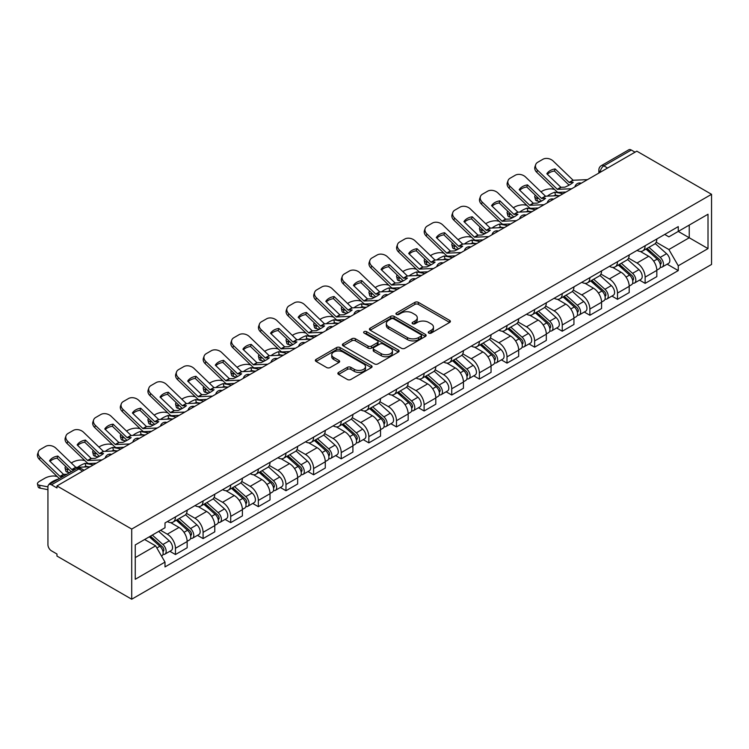 <?xml version="1.0" encoding="UTF-8"?>
<svg xmlns="http://www.w3.org/2000/svg" width="749" height="749" viewBox="0 0 749 749"><rect width="100%" height="100%" fill="white"/><g stroke="black" fill="none" stroke-linecap="round" stroke-linejoin="round"><path stroke-width="1.12" d="M428.765 333.09A1.723 0.992 0 0 0 431.199 333.09L449.672 322.426A2.462 1.423 0 0 0 450.392 321.424A2.462 1.423 0 0 0 449.672 320.413L418.373 302.353A2.462 1.423 0 0 0 414.899 302.353L396.427 313.016A1.723 0.992 0 0 0 395.921 313.719A1.723 0.992 0 0 0 396.427 314.421A1.723 0.992 0 0 0 398.861 314.421L401.258 313.045A7.865 4.541 0 0 1 412.381 313.045L414.983 314.543A7.865 4.541 0 0 1 417.287 317.754A7.865 4.541 0 0 1 414.983 320.965L412.596 322.351A1.723 0.992 0 0 0 412.09 323.053A1.723 0.992 0 0 0 412.596 323.755A1.723 0.992 0 0 0 415.03 323.755L417.418 322.379A7.865 4.541 0 0 1 428.55 322.379L431.152 323.877A7.865 4.541 0 0 1 433.456 327.088A7.865 4.541 0 0 1 431.152 330.3L428.765 331.685A1.723 0.992 0 0 0 428.259 332.387A1.723 0.992 0 0 0 428.765 333.09L428.765 331.685M338.585 372.403A2.462 1.423 0 0 0 337.865 373.414A2.462 1.423 0 0 0 338.585 374.416L347.367 379.481A2.462 1.423 0 0 0 350.841 379.481L371.354 367.637A2.462 1.423 0 0 0 372.075 366.636A2.462 1.423 0 0 0 371.354 365.634L340.065 347.564A2.462 1.423 0 0 0 336.582 347.564L316.069 359.408A2.462 1.423 0 0 0 315.348 360.409A2.462 1.423 0 0 0 316.069 361.421L326.676 367.534A2.462 1.423 0 0 0 330.15 367.534L338.932 362.469A2.462 1.423 0 0 0 339.653 361.467A2.462 1.423 0 0 0 338.932 360.466L333.67 357.423A6.572 3.801 0 0 1 331.751 354.745A6.572 3.801 0 0 1 335.805 351.234A6.572 3.801 0 0 1 342.976 352.058L363.574 363.948A6.572 3.801 0 0 1 365.503 366.636A6.572 3.801 0 0 1 361.439 370.146A6.572 3.801 0 0 1 354.277 369.323L350.841 367.338A2.462 1.423 0 0 0 347.367 367.338L338.585 372.403L338.585 374.416M131.712 529.075L56.971 485.923L636.809 151.158L711.55 194.309L131.712 529.075L131.712 599.219L711.55 264.453L711.55 194.309M401.427 348.266A2.462 1.423 0 0 0 404.9 348.266L425.413 336.423A2.462 1.423 0 0 0 426.134 335.421A2.462 1.423 0 0 0 425.413 334.419L394.124 316.35A2.462 1.423 0 0 0 390.65 316.35L370.137 328.193A2.462 1.423 0 0 0 369.416 329.195A2.462 1.423 0 0 0 370.137 330.206L401.427 348.266M364.829 333.464A1.723 0.992 0 0 1 366.57 333.708L398.356 352.049L377.871 363.874A2.462 1.423 0 0 1 374.397 363.874L343.108 345.813L343.108 343.8A2.462 1.423 0 0 0 342.387 344.802A2.462 1.423 0 0 0 343.108 345.813M343.108 343.8L351.88 338.735A2.462 1.423 0 0 1 355.363 338.735L368.049 346.057A2.462 1.423 0 0 0 371.523 346.057L377.346 342.696A2.462 1.423 0 0 0 378.067 341.694A2.462 1.423 0 0 0 377.346 340.692L364.136 333.062A1.723 0.992 0 0 1 363.63 332.359A1.723 0.992 0 0 1 364.697 331.442A1.723 0.992 0 0 1 366.57 331.657L398.384 350.026A2.462 1.423 0 0 1 399.105 351.028A2.462 1.423 0 0 1 398.384 352.03L398.384 350.026M56.971 485.923L56.971 487.964L51.484 484.8A5.009 2.893 -120 0 0 48.975 484.547A5.009 2.893 -120 0 0 47.936 486.841L47.936 544.72A5.009 2.893 -120 0 0 51.484 550.852L56.971 554.026L56.971 556.067L131.712 599.219M607.589 168.029L603.872 165.875A5.009 2.893 60 0 0 601.363 165.632L628.814 149.781A5.009 2.893 60 0 1 631.323 150.034L603.872 165.875A5.009 2.893 120 0 0 600.333 172.017L600.333 172.223M635.04 152.178L631.323 150.034M645.132 245.738A11.525 6.647 60 0 1 642.745 250.906L654.439 244.165A11.525 6.647 -120 0 0 656.826 238.987M628.542 258.143L636.987 263.021A11.525 6.647 60 0 1 645.132 277.13L656.826 270.38A11.525 6.647 -120 0 0 648.681 256.27L640.311 251.439M656.826 270.38L656.826 276.615L645.132 283.365L639.534 280.126M642.745 250.906A11.525 6.647 60 0 1 637.081 250.391M645.132 277.13L645.132 283.365M617.504 261.691A11.525 6.647 60 0 1 615.126 266.859L626.81 260.109A11.525 6.647 -120 0 0 629.197 254.941M611.905 296.08L617.504 299.319L629.197 292.569L629.197 286.333A11.525 6.647 -120 0 0 621.052 272.224L612.682 267.393M615.126 266.859A11.525 6.647 60 0 1 609.452 266.344M600.923 274.097L609.358 278.965A11.525 6.647 60 0 1 617.504 293.084L617.504 299.319M589.875 277.636A11.525 6.647 60 0 1 587.497 282.813L599.181 276.063A11.525 6.647 -120 0 0 601.569 270.895M584.276 312.033L589.875 315.263L601.569 308.522L601.569 302.278A11.525 6.647 -120 0 0 593.423 288.168L585.053 283.337M587.497 282.813A11.525 6.647 60 0 1 581.823 282.289M573.294 290.05L581.73 294.919A11.525 6.647 60 0 1 589.875 309.028L589.875 315.263M562.246 293.589A11.525 6.647 60 0 1 559.868 298.767L571.553 292.016A11.525 6.647 -120 0 0 573.94 286.839M556.647 327.987L562.246 331.217L573.94 324.467L573.94 318.231A11.525 6.647 -120 0 0 565.795 304.122L557.425 299.291M559.868 298.767A11.525 6.647 60 0 1 554.194 298.242M545.665 305.995L554.101 310.872A11.525 6.647 60 0 1 562.246 324.982L562.246 331.217M534.617 309.543A11.525 6.647 60 0 1 532.239 314.711L543.924 307.961A11.525 6.647 -120 0 0 546.311 302.793M529.019 343.931L534.627 347.171L546.311 340.421L546.311 334.185A11.525 6.647 -120 0 0 538.166 320.076L529.796 315.245M532.239 314.711A11.525 6.647 60 0 1 526.566 314.196M518.036 321.948L526.472 326.826A11.525 6.647 60 0 1 534.627 340.935L534.627 347.171M506.998 325.497A11.525 6.647 60 0 1 504.611 330.665L516.295 323.914A11.525 6.647 -120 0 0 518.683 318.746M501.39 359.885L506.998 363.125L518.683 356.374L518.683 350.139A11.525 6.647 -120 0 0 510.537 336.02L502.167 331.198M504.611 330.665A11.525 6.647 60 0 1 498.937 330.14M490.408 337.902L498.843 342.77A11.525 6.647 60 0 1 506.998 356.88L506.998 363.125M479.369 341.441A11.525 6.647 60 0 1 476.982 346.618L488.666 339.868A11.525 6.647 -120 0 0 491.054 334.691M473.761 375.839L479.369 379.069L491.054 372.328L491.054 366.083A11.525 6.647 -120 0 0 482.908 351.974L474.538 347.143M476.982 346.618A11.525 6.647 60 0 1 471.308 346.094M462.779 353.846L471.215 358.724A11.525 6.647 60 0 1 479.369 372.833L479.369 379.069M451.741 357.395A11.525 6.647 60 0 1 449.353 362.563L461.038 355.822A11.525 6.647 -120 0 0 463.425 350.644M446.132 391.783L451.741 395.023L463.425 388.272L463.425 382.037A11.525 6.647 -120 0 0 455.28 367.928L446.91 363.096M449.353 362.563A11.525 6.647 60 0 1 443.68 362.048M435.15 369.8L443.595 374.678A11.525 6.647 60 0 1 451.741 388.787L451.741 395.023M424.112 373.348A11.525 6.647 60 0 1 421.724 378.517L433.409 371.766A11.525 6.647 -120 0 0 435.796 366.598M418.504 407.737L424.112 410.976L435.796 404.226L435.796 397.991A11.525 6.647 -120 0 0 427.651 383.881L419.281 379.05M421.724 378.517A11.525 6.647 60 0 1 416.051 378.002M407.522 385.754L415.967 390.622A11.525 6.647 60 0 1 424.112 404.741L424.112 410.976M396.483 389.293A11.525 6.647 60 0 1 394.096 394.47L405.78 387.72A11.525 6.647 -120 0 0 408.168 382.552M390.875 423.691L396.483 426.93L408.168 420.18L408.168 413.935A11.525 6.647 -120 0 0 400.022 399.826L391.652 394.995M394.096 394.47A11.525 6.647 60 0 1 388.422 393.946M379.893 401.707L388.338 406.576A11.525 6.647 60 0 1 396.483 420.685L396.483 426.93M368.854 405.246A11.525 6.647 60 0 1 366.467 410.424L378.151 403.674A11.525 6.647 -120 0 0 380.539 398.496M363.246 439.644L368.854 442.874L380.539 436.124L380.539 429.889A11.525 6.647 -120 0 0 372.393 415.779L364.033 410.948M366.467 410.424A11.525 6.647 60 0 1 360.793 409.9M352.264 417.652L360.709 422.53A11.525 6.647 60 0 1 368.854 436.639L368.854 442.874M341.226 421.2A11.525 6.647 60 0 1 338.838 426.368L350.523 419.618A11.525 6.647 -120 0 0 352.91 414.45M335.618 455.589L341.226 458.828L352.91 452.078L352.91 445.842A11.525 6.647 -120 0 0 344.765 431.733L336.404 426.902M338.838 426.368A11.525 6.647 60 0 1 333.165 425.853M324.635 433.605L333.08 438.483A11.525 6.647 60 0 1 341.226 452.593L341.226 458.828M313.597 437.154A11.525 6.647 60 0 1 311.209 442.322L322.903 435.572A11.525 6.647 -120 0 0 325.281 430.403M307.989 471.542L313.597 474.782L325.281 468.031L325.281 461.796A11.525 6.647 -120 0 0 317.136 447.687L308.775 442.856M311.209 442.322A11.525 6.647 60 0 1 305.536 441.798M297.007 449.559L305.452 454.428A11.525 6.647 60 0 1 313.597 468.537L313.597 474.782M285.968 453.098A11.525 6.647 60 0 1 283.581 458.276L295.275 451.525A11.525 6.647 -120 0 0 297.653 446.357M280.36 487.496L285.968 490.726L297.653 483.985L297.653 477.74A11.525 6.647 -120 0 0 289.507 463.631L281.147 458.8M283.581 458.276A11.525 6.647 60 0 1 277.907 457.751M269.378 465.504L277.823 470.381A11.525 6.647 60 0 1 285.968 484.491L285.968 490.726M258.339 469.052A11.525 6.647 60 0 1 255.952 474.22L267.646 467.479A11.525 6.647 -120 0 0 270.024 462.302M252.731 503.44L258.339 506.68L270.024 499.929L270.024 493.694A11.525 6.647 -120 0 0 261.878 479.585L253.518 474.754M255.952 474.22A11.525 6.647 60 0 1 250.278 473.705M241.749 481.457L250.194 486.335A11.525 6.647 60 0 1 258.339 500.444L258.339 506.68M230.711 485.006A11.525 6.647 60 0 1 228.323 490.174L240.017 483.423A11.525 6.647 -120 0 0 242.395 478.255M225.103 519.394L230.711 522.633L242.404 515.883L242.404 509.648A11.525 6.647 -120 0 0 234.25 495.538L225.889 490.707M228.323 490.174A11.525 6.647 60 0 1 222.65 489.659M214.12 497.411L222.565 502.279A11.525 6.647 60 0 1 230.711 516.398L230.711 522.633M203.082 500.95A11.525 6.647 60 0 1 200.695 506.127L212.388 499.377A11.525 6.647 -120 0 0 214.776 494.209M197.474 535.348L203.082 538.587L214.776 531.837L214.776 525.601A11.525 6.647 -120 0 0 206.621 511.483L198.26 506.652M200.695 506.127A11.525 6.647 60 0 1 195.021 505.603M186.492 513.365L194.937 518.233A11.525 6.647 60 0 1 203.082 532.342L203.082 538.587M175.453 516.904A11.525 6.647 60 0 1 173.066 522.081L184.76 515.331A11.525 6.647 -120 0 0 187.147 510.153M169.854 551.301L175.453 554.532L187.147 547.781L187.147 541.546A11.525 6.647 -120 0 0 178.992 527.436L170.632 522.605M173.066 522.081A11.525 6.647 60 0 1 167.392 521.557M160.576 530.301L167.308 534.187A11.525 6.647 60 0 1 175.453 548.296L175.453 554.532M664.709 234.437L668.866 236.843L708.011 214.242L689.239 225.084L689.239 237.761L668.866 249.52L656.171 242.189M135.251 557.602L155.623 545.843L165.005 562.096L135.251 579.277L135.251 544.926L165.005 527.745L165.005 522.942L678.257 226.619L678.257 231.422L708.011 248.602L678.257 265.783L668.866 249.52M708.011 214.242L708.011 248.602M165.005 562.096L165.005 566.909L678.257 270.586L678.257 265.783M155.623 545.843L144.641 539.505M667.162 264.182L678.257 270.586M429.449 333.333L431.152 332.35A7.865 4.541 0 0 0 433.456 329.139L433.456 327.088M417.287 317.754L417.287 319.804A7.865 4.541 0 0 1 414.983 323.016L413.289 323.999M449.634 322.445L418.373 304.394A2.462 1.423 0 0 0 414.899 304.394L397.12 314.664M425.385 336.441L394.124 318.4A2.462 1.423 0 0 0 390.65 318.4L370.165 330.225L370.137 328.193M421.069 336.123A1.723 0.992 0 0 0 421.575 335.421A1.723 0.992 0 0 0 421.069 334.719L393.609 318.859A1.723 0.992 0 0 0 391.175 318.859L388.647 320.319A7.865 4.541 0 0 0 386.344 323.531A7.865 4.541 0 0 0 388.647 326.742L407.428 337.584A7.865 4.541 0 0 0 418.551 337.584L421.069 336.123L421.069 338.173A1.723 0.992 0 0 0 421.575 337.471L421.575 335.421M386.344 323.531L386.344 325.572A7.865 4.541 0 0 0 388.647 328.783L388.647 326.742M421.069 338.173L418.551 339.625A7.865 4.541 0 0 1 407.428 339.625L388.647 328.783M343.136 345.832L351.88 340.776L351.88 338.735M378.067 341.694L378.067 343.744A2.462 1.423 0 0 1 377.346 344.746L371.523 348.107A2.462 1.423 0 0 1 368.049 348.107L355.363 340.776A2.462 1.423 0 0 0 351.88 340.776M381.222 353.659A6.572 3.801 0 0 0 388.385 354.483A6.572 3.801 0 0 0 392.448 350.981A6.572 3.801 0 0 0 390.519 348.294L383.263 344.1A2.462 1.423 0 0 0 379.78 344.1L373.957 347.47A2.462 1.423 0 0 0 373.236 348.472A2.462 1.423 0 0 0 373.957 349.474L381.222 353.659L381.222 355.709A6.572 3.801 0 0 0 388.385 356.533A6.572 3.801 0 0 0 392.448 353.022L392.448 350.981M373.236 348.472L373.236 350.513A2.462 1.423 0 0 0 373.957 351.515L373.957 349.474M381.222 355.709L373.957 351.515M365.503 366.636L365.503 368.677A6.572 3.801 0 0 1 361.439 372.187A6.572 3.801 0 0 1 354.277 371.364L350.841 369.379A2.462 1.423 0 0 0 347.367 369.379L338.614 374.434M331.751 354.745L331.751 356.786A6.572 3.801 0 0 0 333.67 359.473L333.67 357.423M338.932 360.466L338.932 362.469L333.67 359.473M371.317 367.656L340.065 349.614A2.462 1.423 0 0 0 336.582 349.614L316.106 361.439M558.351 195.658L555.505 195.115L554.775 192.175L563.033 193.748M540.947 191.819L542.145 191.117A7.518 2.734 -13.9 0 1 552.5 189.02L554.503 189.394M535.404 195.283A7.518 2.734 -13.9 0 0 534.758 196.856A7.518 2.734 -13.9 0 0 536.743 198.12L537.473 201.06A7.518 2.734 166.1 0 1 535.488 199.805L534.758 196.856M538.737 198.494L536.743 198.12M554.775 192.175A15.532 5.655 -13.9 0 0 547.313 196.172M540.422 201.621L537.473 201.06M555.505 195.115A15.532 5.655 -13.9 0 0 553.567 195.882M645.938 249.071L657.191 259.117A6.264 3.614 60 0 1 659.157 268.797L656.826 270.146M646.237 249.333L651.536 252.394M647.07 248.415L659.597 259.594A3.005 1.732 60 0 1 660.543 264.238A3.005 1.732 60 0 1 660.272 264.35M648.943 247.329L660.206 257.375A6.264 3.614 60 0 1 662.172 267.056A6.264 3.614 60 0 1 660.281 267.262M655.225 243.565L666.582 253.696A6.264 3.614 60 0 1 668.548 263.376L662.172 267.056M555.149 168.937A15.532 11.347 -160.8 0 0 546.826 173.74L560.926 187.297L564.886 187.175A15.532 3.633 -20.2 0 0 569.774 184.741A15.532 3.633 -20.2 0 0 573.21 182.372L569.249 182.494L555.149 168.937L554.419 171.034L568.407 184.507A3.754 2.172 -120 0 0 569.146 185.097M571.712 188.739L557.378 189.347L537.473 170.182L536.743 172.289A7.518 5.486 -160.8 0 1 534.955 166.746L535.685 164.649A7.518 5.486 19.2 0 0 537.473 170.182M566.019 192.025L558.642 192.362A3.754 2.172 60 0 1 557.378 192.006A3.754 2.172 60 0 1 556.535 191.36L536.743 172.289M587.478 179.638L573.144 180.247L553.23 161.082A7.518 5.486 19.2 0 0 542.875 159.294L537.745 162.261A7.518 5.486 19.2 0 0 535.685 164.649M547.379 174.274A15.532 11.347 -160.8 0 1 554.419 171.034M530.723 211.611L527.876 211.068L527.146 208.128L535.404 209.701M513.318 207.763L514.526 207.07A7.518 2.734 -13.9 0 1 524.871 204.964L526.875 205.348M507.775 211.237A7.518 2.734 -13.9 0 0 507.129 212.81A7.518 2.734 -13.9 0 0 509.114 214.064L509.844 217.013A7.518 2.734 166.1 0 1 507.859 215.749L507.129 212.81M511.108 214.448L509.114 214.064M527.146 208.128A15.532 5.655 -13.9 0 0 519.684 212.117M512.803 217.575L509.844 217.013M527.876 211.068A15.532 5.655 -13.9 0 0 525.938 211.836M618.309 265.024L629.563 275.07A6.264 3.614 60 0 1 631.529 284.751L629.197 286.099M618.608 265.286L623.908 268.348M619.442 264.369L631.969 275.548A3.005 1.732 60 0 1 632.914 280.192A3.005 1.732 60 0 1 632.643 280.304M621.314 263.283L632.577 273.329A6.264 3.614 60 0 1 634.543 283.01A6.264 3.614 60 0 1 632.652 283.216M627.596 259.51L638.953 269.649A6.264 3.614 60 0 1 640.919 279.33L634.543 283.01M503.094 227.565L500.248 227.022L499.517 224.073L507.775 225.655M485.689 223.717L486.897 223.024A7.518 2.734 -13.9 0 1 497.242 220.918L499.246 221.301M480.146 227.19A7.518 2.734 -13.9 0 0 479.5 228.763A7.518 2.734 -13.9 0 0 481.485 230.018L482.216 232.958A7.518 2.734 166.1 0 1 480.231 231.703L479.5 228.763M483.479 230.402L481.485 230.018M499.517 224.073A15.532 5.655 -13.9 0 0 492.056 228.071M485.174 233.529L482.216 232.958M500.248 227.022A15.532 5.655 -13.9 0 0 498.31 227.78M590.68 280.969L601.934 291.015A6.264 3.614 60 0 1 603.9 300.705L601.569 302.053M590.98 281.24L596.279 284.302M591.813 280.313L604.34 291.492A3.005 1.732 60 0 1 605.286 296.145A3.005 1.732 60 0 1 605.014 296.248M593.685 279.237L604.949 289.283A6.264 3.614 60 0 1 606.915 298.963A6.264 3.614 60 0 1 605.023 299.16M599.968 275.463L611.324 285.603A6.264 3.614 60 0 1 613.291 295.284L606.915 298.963M527.521 184.891A15.532 11.347 -160.8 0 0 519.197 189.694L533.297 203.251L537.258 203.129A15.532 3.633 -20.2 0 0 542.145 200.685A15.532 3.633 -20.2 0 0 545.581 198.316L541.621 198.448L527.521 184.891L526.79 186.988L540.778 200.46A3.754 2.172 -120 0 0 541.518 201.041M544.083 204.692L529.749 205.301L509.844 186.136L509.114 188.233A7.518 5.486 -160.8 0 1 507.326 182.7L508.056 180.603A7.518 5.486 19.2 0 0 509.844 186.136M538.4 207.979L531.013 208.316A3.754 2.172 60 0 1 529.749 207.96A3.754 2.172 60 0 1 528.906 207.314L509.114 188.233M559.849 195.592L545.515 196.201L525.601 177.036A7.518 5.486 19.2 0 0 515.256 175.247L510.116 178.215A7.518 5.486 19.2 0 0 508.056 180.603M519.75 190.227A15.532 11.347 -160.8 0 1 526.79 186.988M499.892 200.835A15.532 11.347 -160.8 0 0 491.569 205.647L505.669 219.204L509.629 219.073A15.532 3.633 -20.2 0 0 514.516 216.639A15.532 3.633 -20.2 0 0 517.952 214.27L513.992 214.401L499.892 200.835L499.162 202.942L513.149 216.414A3.754 2.172 -120 0 0 513.889 216.995M516.454 220.646L502.12 221.245L482.216 202.09L481.485 204.187A7.518 5.486 -160.8 0 1 479.697 198.654L480.427 196.547A7.518 5.486 19.2 0 0 482.216 202.09M510.771 223.923L503.384 224.269A3.754 2.172 60 0 1 502.12 223.904A3.754 2.172 60 0 1 501.278 223.258L481.485 204.187M532.221 211.546L517.887 212.145L497.973 192.989A7.518 5.486 19.2 0 0 487.627 191.201L482.487 194.169A7.518 5.486 19.2 0 0 480.427 196.547M492.121 206.181A15.532 11.347 -160.8 0 1 499.162 202.942M475.465 243.509L472.619 242.966L471.889 240.026L480.146 241.609M458.06 239.671L459.268 238.968A7.518 2.734 -13.9 0 1 469.614 236.871L471.617 237.255M452.518 243.144A7.518 2.734 -13.9 0 0 451.872 244.708A7.518 2.734 -13.9 0 0 453.857 245.972L454.587 248.911A7.518 2.734 166.1 0 1 452.602 247.657L451.872 244.708M455.851 246.355L453.857 245.972M471.889 240.026A15.532 5.655 -13.9 0 0 464.427 244.024M457.545 249.473L454.587 248.911M472.619 242.966A15.532 5.655 -13.9 0 0 470.681 243.734M563.051 296.922L574.305 306.968A6.264 3.614 60 0 1 576.271 316.649L573.94 317.997M563.351 297.194L568.65 300.246M564.184 296.267L576.711 307.446A3.005 1.732 60 0 1 577.657 312.09A3.005 1.732 60 0 1 577.385 312.202M566.057 295.181L577.32 305.227A6.264 3.614 60 0 1 579.286 314.917A6.264 3.614 60 0 1 577.395 315.114M572.339 291.417L583.696 301.547A6.264 3.614 60 0 1 585.662 311.228L579.286 314.917M447.836 259.463L444.99 258.92L444.26 255.98L452.518 257.553M430.432 255.624L431.639 254.922A7.518 2.734 -13.9 0 1 441.985 252.816L443.988 253.199M424.889 259.088A7.518 2.734 -13.9 0 0 424.243 260.661A7.518 2.734 -13.9 0 0 426.228 261.916L426.958 264.865A7.518 2.734 166.1 0 1 424.973 263.601L424.243 260.661M428.222 262.3L426.228 261.916M444.26 255.98A15.532 5.655 -13.9 0 0 436.798 259.978M429.917 265.427L426.958 264.865M444.99 258.92A15.532 5.655 -13.9 0 0 443.052 259.688M535.423 312.876L546.676 322.922A6.264 3.614 60 0 1 548.643 332.603L546.311 333.951M535.722 313.138L541.021 316.2M536.556 312.221L549.083 323.399A3.005 1.732 60 0 1 550.028 328.043A3.005 1.732 60 0 1 549.757 328.156M538.428 311.135L549.691 321.181A6.264 3.614 60 0 1 551.657 330.861A6.264 3.614 60 0 1 549.766 331.067M544.71 307.371L556.067 317.501A6.264 3.614 60 0 1 558.033 327.182L551.657 330.861M420.208 275.417L417.362 274.874L416.631 271.924L424.889 273.507M402.803 271.569L404.011 270.876A7.518 2.734 -13.9 0 1 414.356 268.769L416.36 269.153M397.26 275.042A7.518 2.734 -13.9 0 0 396.614 276.615A7.518 2.734 -13.9 0 0 398.599 277.87L399.329 280.819A7.518 2.734 166.1 0 1 397.344 279.555L396.614 276.615M400.603 278.253L398.599 277.87M416.631 271.924A15.532 5.655 -13.9 0 0 409.169 275.922M402.288 281.381L399.329 280.819M417.362 274.874A15.532 5.655 -13.9 0 0 415.423 275.632M507.794 328.83L519.048 338.876A6.264 3.614 60 0 1 521.014 348.557L518.683 349.905M508.094 329.092L513.393 332.153M508.927 328.174L521.454 339.344A3.005 1.732 60 0 1 522.399 343.997A3.005 1.732 60 0 1 522.128 344.1M510.799 327.088L522.062 337.134A6.264 3.614 60 0 1 524.028 346.815A6.264 3.614 60 0 1 522.137 347.021M517.082 323.315L528.438 333.455A6.264 3.614 60 0 1 530.404 343.136L524.028 346.815M472.263 216.789A15.532 11.347 -160.8 0 0 463.94 221.592L478.04 235.158L482 235.027A15.532 3.633 -20.2 0 0 486.887 232.593A15.532 3.633 -20.2 0 0 490.333 230.224L486.363 230.346L472.263 216.789L471.533 218.886L485.521 232.359A3.754 2.172 -120 0 0 486.26 232.948M488.825 236.59L474.492 237.199L454.587 218.034L453.857 220.14A7.518 5.486 -160.8 0 1 452.068 214.598L452.799 212.501A7.518 5.486 19.2 0 0 454.587 218.034M483.142 239.877L475.755 240.214A3.754 2.172 60 0 1 474.492 239.858A3.754 2.172 60 0 1 473.649 239.212L453.857 220.14M504.592 227.49L490.258 228.099L470.344 208.934A7.518 5.486 19.2 0 0 459.998 207.155L454.858 210.113A7.518 5.486 19.2 0 0 452.799 212.501M464.492 222.125A15.532 11.347 -160.8 0 1 471.533 218.886M444.634 232.742A15.532 11.347 -160.8 0 0 436.311 237.545L450.411 251.102L454.371 250.981A15.532 3.633 -20.2 0 0 459.259 248.546A15.532 3.633 -20.2 0 0 462.704 246.168L458.734 246.299L444.634 232.742L443.904 234.84L457.892 248.312A3.754 2.172 -120 0 0 458.631 248.893M461.197 252.544L446.863 253.153L426.958 233.988L426.228 236.085A7.518 5.486 -160.8 0 1 424.44 230.552L425.17 228.454A7.518 5.486 19.2 0 0 426.958 233.988M455.514 255.83L448.127 256.167A3.754 2.172 60 0 1 446.863 255.812A3.754 2.172 60 0 1 446.02 255.166L426.228 236.085M476.963 243.444L462.629 244.052L442.715 224.887A7.518 5.486 19.2 0 0 432.37 223.099L427.23 226.067A7.518 5.486 19.2 0 0 425.17 228.454M436.864 238.079A15.532 11.347 -160.8 0 1 443.904 234.84M417.006 248.696A15.532 11.347 -160.8 0 0 408.682 253.499L422.782 267.056L426.752 266.925A15.532 3.633 -20.2 0 0 431.63 264.491A15.532 3.633 -20.2 0 0 435.075 262.122L431.106 262.253L417.006 248.696L416.275 250.793L430.263 264.266A3.754 2.172 -120 0 0 431.003 264.846M433.568 268.498L419.243 269.097L399.329 249.941L398.599 252.038A7.518 5.486 -160.8 0 1 396.811 246.505L397.541 244.408A7.518 5.486 19.2 0 0 399.329 249.941M427.885 271.784L420.498 272.121A3.754 2.172 60 0 1 419.243 271.756A3.754 2.172 60 0 1 418.401 271.119L398.599 252.038M449.334 259.397L435 259.997L415.086 240.841A7.518 5.486 19.2 0 0 404.741 239.053L399.601 242.021A7.518 5.486 19.2 0 0 397.541 244.408M409.235 254.033A15.532 11.347 -160.8 0 1 416.275 250.793M392.579 291.37L389.733 290.818L389.003 287.878L397.26 289.46M375.174 287.522L376.382 286.83A7.518 2.734 -13.9 0 1 386.727 284.723L388.731 285.107M369.641 290.996A7.518 2.734 -13.9 0 0 368.985 292.569A7.518 2.734 -13.9 0 0 370.97 293.823L371.701 296.763A7.518 2.734 166.1 0 1 369.716 295.509L368.985 292.569M372.974 294.207L370.97 293.823M389.003 287.878A15.532 5.655 -13.9 0 0 381.541 291.876M374.659 297.334L371.701 296.763M389.733 290.818A15.532 5.655 -13.9 0 0 387.795 291.586M480.165 344.774L491.419 354.82A6.264 3.614 60 0 1 493.385 364.501L491.054 365.858M480.465 345.046L485.764 348.098M481.298 344.119L493.825 355.298A3.005 1.732 60 0 1 494.771 359.951A3.005 1.732 60 0 1 494.499 360.054M483.18 343.042L494.434 353.088A6.264 3.614 60 0 1 496.4 362.769A6.264 3.614 60 0 1 494.509 362.965M489.453 339.269L500.809 349.399A6.264 3.614 60 0 1 502.776 359.089L496.4 362.769M389.377 264.64A15.532 11.347 -160.8 0 0 381.054 269.453L395.154 283.01L399.123 282.879A15.532 3.633 -20.2 0 0 404.001 280.444A15.532 3.633 -20.2 0 0 407.447 278.076L403.477 278.197L389.377 264.64L388.647 266.747L402.634 280.22A3.754 2.172 -120 0 0 403.374 280.8M405.939 284.442L391.615 285.051L371.701 265.895L370.97 267.992A7.518 5.486 -160.8 0 1 369.182 262.459L369.912 260.352A7.518 5.486 19.2 0 0 371.701 265.895M400.256 287.728L392.869 288.075A3.754 2.172 60 0 1 391.615 287.71A3.754 2.172 60 0 1 390.772 287.064L370.97 267.992M421.706 275.351L407.372 275.95L387.458 256.795A7.518 5.486 19.2 0 0 377.112 255.006L371.972 257.965A7.518 5.486 19.2 0 0 369.912 260.352M381.606 269.977A15.532 11.347 -160.8 0 1 388.647 266.747M364.95 307.315L362.104 306.772L361.374 303.832L369.632 305.405M347.545 303.476L348.753 302.774A7.518 2.734 -13.9 0 1 359.099 300.677L361.102 301.051M342.012 306.94A7.518 2.734 -13.9 0 0 341.357 308.513A7.518 2.734 -13.9 0 0 343.342 309.777L344.072 312.717A7.518 2.734 166.1 0 1 342.087 311.462L341.357 308.513M345.345 310.152L343.342 309.777M361.374 303.832A15.532 5.655 -13.9 0 0 353.912 307.83M347.03 313.279L344.072 312.717M362.104 306.772A15.532 5.655 -13.9 0 0 360.166 307.539M452.536 360.728L463.79 370.774A6.264 3.614 60 0 1 465.756 380.455L463.425 381.803M452.836 360.99L458.135 364.051M453.669 360.072L466.196 371.251A3.005 1.732 60 0 1 467.142 375.895A3.005 1.732 60 0 1 466.87 376.007M455.551 358.986L466.805 369.032A6.264 3.614 60 0 1 468.771 378.713A6.264 3.614 60 0 1 466.88 378.919M461.824 355.223L473.181 365.353A6.264 3.614 60 0 1 475.147 375.034L468.771 378.713M361.758 280.594A15.532 11.347 -160.8 0 0 353.425 285.397L367.525 298.954L371.495 298.832A15.532 3.633 -20.2 0 0 376.373 296.398A15.532 3.633 -20.2 0 0 379.818 294.029L375.848 294.151L361.758 280.594L361.027 282.691L375.006 296.164A3.754 2.172 -120 0 0 375.745 296.754M378.311 300.396L363.986 301.004L344.072 281.839L343.342 283.946A7.518 5.486 -160.8 0 1 341.553 278.403L342.284 276.306A7.518 5.486 19.2 0 0 344.072 281.839M372.627 303.682L365.24 304.019A3.754 2.172 60 0 1 363.986 303.663A3.754 2.172 60 0 1 363.143 303.017L343.342 283.946M394.077 291.295L379.743 291.904L359.829 272.739A7.518 5.486 19.2 0 0 349.483 270.951L344.343 273.919A7.518 5.486 19.2 0 0 342.284 276.306M353.977 285.931A15.532 11.347 -160.8 0 1 361.027 282.691M337.322 323.268L334.475 322.725L333.745 319.786L342.003 321.358M319.917 319.42L321.124 318.728A7.518 2.734 -13.9 0 1 331.479 316.621L333.474 317.005M314.383 322.894A7.518 2.734 -13.9 0 0 313.737 324.467A7.518 2.734 -13.9 0 0 315.713 325.721L316.443 328.671A7.518 2.734 166.1 0 1 314.468 327.407L313.737 324.467M317.716 326.105L315.713 325.721M333.745 319.786A15.532 5.655 -13.9 0 0 326.283 323.774M319.402 329.232L316.443 328.671M334.475 322.725A15.532 5.655 -13.9 0 0 332.537 323.493M424.908 376.681L436.171 386.727A6.264 3.614 60 0 1 438.128 396.408L435.796 397.756M425.207 376.944L430.506 380.005M426.041 376.026L438.568 387.205A3.005 1.732 60 0 1 439.513 391.849A3.005 1.732 60 0 1 439.242 391.961M427.922 374.94L439.176 384.986A6.264 3.614 60 0 1 441.142 394.667A6.264 3.614 60 0 1 439.251 394.873M434.195 371.176L445.552 381.307A6.264 3.614 60 0 1 447.518 390.987L441.142 394.667M334.129 296.548A15.532 11.347 -160.8 0 0 325.796 301.351L339.896 314.908L343.866 314.786A15.532 3.633 -20.2 0 0 348.744 312.342A15.532 3.633 -20.2 0 0 352.189 309.974L348.219 310.105L334.129 296.548L333.399 298.645L347.377 312.118A3.754 2.172 -120 0 0 348.116 312.698M350.682 316.35L336.357 316.958L316.443 297.793L315.713 299.89A7.518 5.486 -160.8 0 1 313.925 294.357L314.655 292.26A7.518 5.486 19.2 0 0 316.443 297.793M344.999 319.636L337.612 319.973A3.754 2.172 60 0 1 336.357 319.617A3.754 2.172 60 0 1 335.515 318.971L315.713 299.89M366.448 307.249L352.114 307.858L332.21 288.693A7.518 5.486 19.2 0 0 321.855 286.904L316.715 289.872A7.518 5.486 19.2 0 0 314.655 292.26M326.349 301.884A15.532 11.347 -160.8 0 1 333.399 298.645M309.702 339.222L306.847 338.679L306.116 335.73L314.374 337.312M292.288 335.374L293.496 334.681A7.518 2.734 -13.9 0 1 303.851 332.575L305.845 332.959M286.755 338.848A7.518 2.734 -13.9 0 0 286.109 340.421A7.518 2.734 -13.9 0 0 288.084 341.675L288.814 344.615A7.518 2.734 166.1 0 1 286.839 343.36L286.109 340.421M290.088 342.059L288.084 341.675M306.116 335.73A15.532 5.655 -13.9 0 0 298.654 339.728M291.773 345.186L288.814 344.615M306.847 338.679A15.532 5.655 -13.9 0 0 304.909 339.437M397.279 392.626L408.542 402.672A6.264 3.614 60 0 1 410.508 412.362L408.168 413.71M397.579 392.897L402.878 395.959M398.412 391.97L410.939 403.149A3.005 1.732 60 0 1 411.884 407.802A3.005 1.732 60 0 1 411.613 407.905M400.294 390.894L411.547 400.94A6.264 3.614 60 0 1 413.514 410.621A6.264 3.614 60 0 1 411.622 410.817M406.567 387.121L417.923 397.26A6.264 3.614 60 0 1 419.889 406.941L413.514 410.621M306.5 312.502A15.532 11.347 -160.8 0 0 298.177 317.304L312.267 330.861L316.237 330.73A15.532 3.633 -20.2 0 0 321.115 328.296A15.532 3.633 -20.2 0 0 324.56 325.927L320.591 326.058L306.5 312.502L305.77 314.599L319.748 328.071A3.754 2.172 -120 0 0 320.488 328.652M323.053 332.303L308.728 332.902L288.814 313.747L288.084 315.844A7.518 5.486 -160.8 0 1 286.296 310.311L287.026 308.204A7.518 5.486 19.2 0 0 288.814 313.747M317.37 335.58L309.992 335.927A3.754 2.172 60 0 1 308.728 335.561A3.754 2.172 60 0 1 307.886 334.915L288.084 315.844M338.82 323.203L324.486 323.802L304.581 304.646A7.518 5.486 19.2 0 0 294.226 302.858L289.086 305.826A7.518 5.486 19.2 0 0 287.026 308.204M298.72 317.838A15.532 11.347 -160.8 0 1 305.77 314.599M282.073 355.166L279.218 354.623L278.497 351.684L286.745 353.266M264.659 351.328L265.867 350.635A7.518 2.734 -13.9 0 1 276.222 348.528L278.216 348.912M259.126 354.801A7.518 2.734 -13.9 0 0 258.48 356.365A7.518 2.734 -13.9 0 0 260.455 357.629L261.186 360.569A7.518 2.734 166.1 0 1 259.21 359.314L258.48 356.365M262.459 358.013L260.455 357.629M278.497 351.684A15.532 5.655 -13.9 0 0 271.026 355.681M264.144 361.14L261.186 360.569M279.218 354.623A15.532 5.655 -13.9 0 0 277.28 355.391M369.65 408.579L380.913 418.625A6.264 3.614 60 0 1 382.879 428.306L380.539 429.654M369.95 408.851L375.249 411.903M370.783 407.924L383.31 419.103A3.005 1.732 60 0 1 384.256 423.747A3.005 1.732 60 0 1 383.984 423.859M372.665 406.838L383.919 416.884A6.264 3.614 60 0 1 385.885 426.574A6.264 3.614 60 0 1 383.994 426.771M378.938 403.074L390.295 413.205A6.264 3.614 60 0 1 392.261 422.885L385.885 426.574M254.445 371.12L251.598 370.577L250.868 367.637L259.117 369.21M237.03 367.282L238.238 366.579A7.518 2.734 -13.9 0 1 248.593 364.482L250.587 364.857M231.497 370.746A7.518 2.734 -13.9 0 0 230.851 372.319A7.518 2.734 -13.9 0 0 232.827 373.573L233.557 376.522A7.518 2.734 166.1 0 1 231.581 375.258L230.851 372.319M234.83 373.957L232.827 373.573M250.868 367.637A15.532 5.655 -13.9 0 0 243.397 371.635M236.515 377.084L233.557 376.522M251.598 370.577A15.532 5.655 -13.9 0 0 249.651 371.345M342.021 424.533L353.285 434.579A6.264 3.614 60 0 1 355.251 444.26L352.91 445.608M342.321 424.795L347.62 427.857M343.164 423.878L355.691 435.057A3.005 1.732 60 0 1 356.627 439.7A3.005 1.732 60 0 1 356.355 439.813M345.036 422.792L356.29 432.838A6.264 3.614 60 0 1 358.256 442.519A6.264 3.614 60 0 1 356.365 442.725M351.309 419.028L362.666 429.158A6.264 3.614 60 0 1 364.632 438.839L358.256 442.519M226.816 387.074L223.97 386.531L223.239 383.582L231.488 385.164M209.402 383.226L210.609 382.533A7.518 2.734 -13.9 0 1 220.964 380.426L222.959 380.81M203.868 386.699A7.518 2.734 -13.9 0 0 203.222 388.272A7.518 2.734 -13.9 0 0 205.198 389.527L205.928 392.476A7.518 2.734 166.1 0 1 203.953 391.212L203.222 388.272M207.201 389.911L205.198 389.527M223.239 383.582A15.532 5.655 -13.9 0 0 215.768 387.579M208.887 393.038L205.928 392.476M223.97 386.531A15.532 5.655 -13.9 0 0 222.022 387.289M314.393 440.487L325.656 450.533A6.264 3.614 60 0 1 327.622 460.214L325.281 461.562M314.692 440.749L319.992 443.811M315.535 439.832L328.062 451.001A3.005 1.732 60 0 1 328.998 455.654A3.005 1.732 60 0 1 328.727 455.767M317.407 438.745L328.661 448.791A6.264 3.614 60 0 1 330.627 458.472A6.264 3.614 60 0 1 328.736 458.678M323.68 434.972L335.037 445.112A6.264 3.614 60 0 1 337.003 454.793L330.627 458.472M199.187 403.028L196.341 402.475L195.611 399.535L203.868 401.118M181.773 399.18L182.981 398.487A7.518 2.734 -13.9 0 1 193.336 396.38L195.33 396.764M176.24 402.653A7.518 2.734 -13.9 0 0 175.594 404.226A7.518 2.734 -13.9 0 0 177.569 405.481L178.299 408.42A7.518 2.734 166.1 0 1 176.324 407.166L175.594 404.226M179.573 405.864L177.569 405.481M195.611 399.535A15.532 5.655 -13.9 0 0 188.139 403.533M181.258 408.991L178.299 408.42M196.341 402.475A15.532 5.655 -13.9 0 0 194.394 403.243M286.764 456.431L298.027 466.477A6.264 3.614 60 0 1 299.993 476.158L297.653 477.516M287.064 456.703L292.363 459.764M287.906 455.776L300.433 466.955A3.005 1.732 60 0 1 301.37 471.608A3.005 1.732 60 0 1 301.098 471.711M289.779 454.699L301.032 464.745A6.264 3.614 60 0 1 302.999 474.426A6.264 3.614 60 0 1 301.107 474.623M296.052 450.926L307.408 461.056A6.264 3.614 60 0 1 309.374 470.747L302.999 474.426M171.558 418.972L168.712 418.429L167.982 415.489L176.24 417.062M154.144 415.133L155.352 414.431A7.518 2.734 -13.9 0 1 165.707 412.334L167.701 412.718M148.611 418.597A7.518 2.734 -13.9 0 0 147.965 420.17A7.518 2.734 -13.9 0 0 149.94 421.434L150.671 424.374A7.518 2.734 166.1 0 1 148.695 423.119L147.965 420.17M151.944 421.818L149.94 421.434M167.982 415.489A15.532 5.655 -13.9 0 0 160.511 419.487M153.629 424.936L150.671 424.374M168.712 418.429A15.532 5.655 -13.9 0 0 166.765 419.197M259.135 472.385L270.398 482.431A6.264 3.614 60 0 1 272.364 492.112L270.024 493.46M259.435 472.647L264.734 475.709M260.278 471.73L272.805 482.908A3.005 1.732 60 0 1 273.741 487.552A3.005 1.732 60 0 1 273.469 487.665M262.15 470.644L273.404 480.689A6.264 3.614 60 0 1 275.37 490.38A6.264 3.614 60 0 1 273.479 490.576M268.423 466.88L279.78 477.01A6.264 3.614 60 0 1 281.746 486.691L275.37 490.38M143.93 434.926L141.084 434.383L140.353 431.443L148.611 433.016M126.515 431.078L127.723 430.385A7.518 2.734 -13.9 0 1 138.078 428.278L140.082 428.662M120.982 434.551A7.518 2.734 -13.9 0 0 120.336 436.124A7.518 2.734 -13.9 0 0 122.312 437.379L123.042 440.328A7.518 2.734 166.1 0 1 121.066 439.064L120.336 436.124M124.315 437.762L122.312 437.379M140.353 431.443A15.532 5.655 -13.9 0 0 132.882 435.441M126.001 440.889L123.042 440.328M141.084 434.383A15.532 5.655 -13.9 0 0 139.145 435.15M231.507 488.339L242.77 498.385A6.264 3.614 60 0 1 244.736 508.065L242.395 509.414M231.806 488.601L237.105 491.662M232.649 487.683L245.176 498.862A3.005 1.732 60 0 1 246.112 503.506A3.005 1.732 60 0 1 245.841 503.618M234.521 486.597L245.775 496.643A6.264 3.614 60 0 1 247.741 506.324A6.264 3.614 60 0 1 245.85 506.53M240.794 482.833L252.151 492.964A6.264 3.614 60 0 1 254.117 502.645L247.741 506.324M278.871 328.446A15.532 11.347 -160.8 0 0 270.548 333.258L284.639 346.815L288.608 346.684A15.532 3.633 -20.2 0 0 293.486 344.25A15.532 3.633 -20.2 0 0 296.932 341.881L292.962 342.003L278.871 328.446L278.141 330.543L292.119 344.016A3.754 2.172 -120 0 0 292.859 344.606M295.424 348.248L281.1 348.856L261.186 329.691L260.455 331.798A7.518 5.486 -160.8 0 1 258.677 326.255L259.407 324.158A7.518 5.486 19.2 0 0 261.186 329.691M289.741 351.534L282.364 351.88A3.754 2.172 60 0 1 281.1 351.515A3.754 2.172 60 0 1 280.257 350.869L260.455 331.798M311.191 339.147L296.857 339.756L276.952 320.591A7.518 5.486 19.2 0 0 266.597 318.812L261.457 321.77A7.518 5.486 19.2 0 0 259.407 324.158M271.101 333.782A15.532 11.347 -160.8 0 1 278.141 330.543M251.243 344.4A15.532 11.347 -160.8 0 0 242.919 349.203L257.01 362.759L260.98 362.638A15.532 3.633 -20.2 0 0 265.858 360.203A15.532 3.633 -20.2 0 0 269.303 357.825L265.333 357.956L251.243 344.4L250.512 346.497L264.491 359.969A3.754 2.172 -120 0 0 265.23 360.55M267.805 364.201L253.471 364.81L233.557 345.645L232.827 347.742A7.518 5.486 -160.8 0 1 231.048 342.209L231.778 340.112A7.518 5.486 19.2 0 0 233.557 345.645M262.113 367.487L254.735 367.825A3.754 2.172 60 0 1 253.471 367.469A3.754 2.172 60 0 1 252.628 366.823L232.827 347.742M283.562 355.101L269.228 355.709L249.323 336.544A7.518 5.486 19.2 0 0 238.968 334.756L233.828 337.724A7.518 5.486 19.2 0 0 231.778 340.112M243.472 349.736A15.532 11.347 -160.8 0 1 250.512 346.497M223.614 360.353A15.532 11.347 -160.8 0 0 215.291 365.156L229.381 378.713L233.351 378.582A15.532 3.633 -20.2 0 0 238.229 376.148A15.532 3.633 -20.2 0 0 241.674 373.779L237.705 373.91L223.614 360.353L222.884 362.45L236.862 375.923A3.754 2.172 -120 0 0 237.602 376.504M240.176 380.155L225.842 380.764L205.928 361.598L205.198 363.696A7.518 5.486 -160.8 0 1 203.419 358.162L204.149 356.065A7.518 5.486 19.2 0 0 205.928 361.598M234.484 383.441L227.106 383.778A3.754 2.172 60 0 1 225.842 383.413A3.754 2.172 60 0 1 225 382.776L205.198 363.696M255.933 371.055L241.599 371.663L221.695 352.498A7.518 5.486 19.2 0 0 211.34 350.71L206.2 353.678A7.518 5.486 19.2 0 0 204.149 356.065M215.843 365.69A15.532 11.347 -160.8 0 1 222.884 362.45M195.985 376.298A15.532 11.347 -160.8 0 0 187.662 381.11L201.753 394.667L205.722 394.536A15.532 3.633 -20.2 0 0 210.6 392.102A15.532 3.633 -20.2 0 0 214.045 389.733L210.076 389.864L195.985 376.298L195.255 378.404L209.233 391.877A3.754 2.172 -120 0 0 209.973 392.457M212.547 396.109L198.213 396.708L178.299 377.552L177.569 379.649A7.518 5.486 -160.8 0 1 175.79 374.116L176.521 372.01A7.518 5.486 19.2 0 0 178.299 377.552M206.855 399.386L199.477 399.732A3.754 2.172 60 0 1 198.213 399.367A3.754 2.172 60 0 1 197.371 398.721L177.569 379.649M228.305 387.008L213.971 387.608L194.066 368.452A7.518 5.486 19.2 0 0 183.711 366.664L178.571 369.622A7.518 5.486 19.2 0 0 176.521 372.01M188.214 381.634A15.532 11.347 -160.8 0 1 195.255 378.404M168.356 392.251A15.532 11.347 -160.8 0 0 160.033 397.054L174.124 410.621L178.093 410.489A15.532 3.633 -20.2 0 0 182.971 408.055A15.532 3.633 -20.2 0 0 186.417 405.686L182.447 405.808L168.356 392.251L167.626 394.349L181.604 407.821A3.754 2.172 -120 0 0 182.344 408.411M184.919 412.053L170.585 412.662L150.671 393.497L149.94 395.603A7.518 5.486 -160.8 0 1 148.162 390.06L148.892 387.963A7.518 5.486 19.2 0 0 150.671 393.497M179.226 415.339L171.849 415.676A3.754 2.172 60 0 1 170.585 415.321A3.754 2.172 60 0 1 169.742 414.674L149.94 395.603M200.676 402.953L186.342 403.561L166.437 384.396A7.518 5.486 19.2 0 0 156.082 382.608L150.952 385.576A7.518 5.486 19.2 0 0 148.892 387.963M160.586 397.588A15.532 11.347 -160.8 0 1 167.626 394.349M140.728 408.205A15.532 11.347 -160.8 0 0 132.404 413.008L146.495 426.565L150.465 426.443A15.532 3.633 -20.2 0 0 155.352 424A15.532 3.633 -20.2 0 0 158.788 421.631L154.818 421.762L140.728 408.205L139.997 410.302L153.976 423.775A3.754 2.172 -120 0 0 154.715 424.355M157.29 428.007L142.956 428.615L123.042 409.45L122.312 411.547A7.518 5.486 -160.8 0 1 120.533 406.014L121.263 403.917A7.518 5.486 19.2 0 0 123.042 409.45M151.598 431.293L144.22 431.63A3.754 2.172 60 0 1 142.956 431.274A3.754 2.172 60 0 1 142.113 430.628L122.312 411.547M173.047 418.906L158.722 419.515L138.808 400.35A7.518 5.486 19.2 0 0 128.453 398.562L123.323 401.53A7.518 5.486 19.2 0 0 121.263 403.917M132.957 413.542A15.532 11.347 -160.8 0 1 139.997 410.302M116.301 450.879L113.455 450.336L112.725 447.387L120.982 448.969M98.887 447.031L100.094 446.338A7.518 2.734 -13.9 0 1 110.449 444.232L112.453 444.616M93.353 450.505A7.518 2.734 -13.9 0 0 92.707 452.078A7.518 2.734 -13.9 0 0 94.683 453.332L95.413 456.272A7.518 2.734 166.1 0 1 93.438 455.018L92.707 452.078M96.687 453.716L94.683 453.332M112.725 447.387A15.532 5.655 -13.9 0 0 105.253 451.385M98.372 456.843L95.413 456.272M113.455 450.336A15.532 5.655 -13.9 0 0 111.517 451.095M203.878 504.283L215.141 514.329A6.264 3.614 60 0 1 217.107 524.019L214.766 525.367M204.177 504.554L209.477 507.616M205.02 503.628L217.547 514.806A3.005 1.732 60 0 1 218.493 519.46A3.005 1.732 60 0 1 218.212 519.563M206.893 502.551L218.146 512.597A6.264 3.614 60 0 1 220.112 522.278A6.264 3.614 60 0 1 218.221 522.474M213.165 498.778L224.522 508.917A6.264 3.614 60 0 1 226.488 518.598L220.112 522.278M113.099 424.159A15.532 11.347 -160.8 0 0 104.776 428.962L118.866 442.519L122.836 442.387A15.532 3.633 -20.2 0 0 127.723 439.953A15.532 3.633 -20.2 0 0 131.159 437.585L127.19 437.716L113.099 424.159L112.369 426.256L126.347 439.729A3.754 2.172 -120 0 0 127.087 440.309M129.661 443.96L115.327 444.56L95.413 425.404L94.683 427.501A7.518 5.486 -160.8 0 1 92.904 421.968L93.634 419.871A7.518 5.486 19.2 0 0 95.413 425.404M123.969 447.237L116.591 447.584A3.754 2.172 60 0 1 115.327 447.219A3.754 2.172 60 0 1 114.485 446.573L94.683 427.501M145.418 434.86L131.094 435.459L111.18 416.304A7.518 5.486 19.2 0 0 100.825 414.515L95.694 417.483A7.518 5.486 19.2 0 0 93.634 419.871M105.328 429.495A15.532 11.347 -160.8 0 1 112.369 426.256M88.672 466.824L85.826 466.281L85.096 463.341L93.353 464.923M71.267 462.985L72.466 462.292A7.518 2.734 -13.9 0 1 82.821 460.186L84.824 460.569M65.725 466.458A7.518 2.734 -13.9 0 0 65.079 468.022A7.518 2.734 -13.9 0 0 67.054 469.286L67.785 472.226A7.518 2.734 166.1 0 1 65.809 470.971L65.079 468.022M69.058 469.67L67.054 469.286M85.096 463.341A15.532 5.655 -13.9 0 0 77.624 467.339M69.694 472.591L67.785 472.226M85.826 466.281A15.532 5.655 -13.9 0 0 83.888 467.048M176.249 520.237L187.512 530.283A6.264 3.614 60 0 1 189.478 539.963L187.138 541.312M176.549 520.508L181.848 523.56M177.391 519.581L189.918 530.76A3.005 1.732 60 0 1 190.864 535.404A3.005 1.732 60 0 1 190.583 535.516M179.264 518.505L190.527 528.551A6.264 3.614 60 0 1 192.484 538.231A6.264 3.614 60 0 1 190.592 538.428M185.546 514.732L196.903 524.862A6.264 3.614 60 0 1 198.859 534.552L192.484 538.231M85.47 440.103A15.532 11.347 -160.8 0 0 77.147 444.915L91.238 458.472L95.207 458.341A15.532 3.633 -20.2 0 0 100.094 455.907A15.532 3.633 -20.2 0 0 103.531 453.538L99.561 453.66L85.47 440.103L84.74 442.21L98.718 455.673A3.754 2.172 -120 0 0 99.467 456.263M102.033 459.905L87.699 460.513L67.785 441.348L67.054 443.455A7.518 5.486 -160.8 0 1 65.275 437.922L66.006 435.815A7.518 5.486 19.2 0 0 67.785 441.348M96.34 463.191L88.962 463.537A3.754 2.172 60 0 1 87.699 463.172A3.754 2.172 60 0 1 86.856 462.526L67.054 443.455M117.79 450.804L103.465 451.413L83.551 432.248A7.518 5.486 19.2 0 0 73.196 430.469L68.065 433.428A7.518 5.486 19.2 0 0 66.006 435.815M77.699 445.44A15.532 11.347 -160.8 0 1 84.74 442.21M57.467 479.294A15.532 5.655 -13.9 0 0 49.144 484.097L49.603 484.191M47.936 489.668L40.156 488.179A7.518 2.734 166.1 0 1 38.18 486.916L37.45 483.976A7.518 2.734 -13.9 0 1 39.706 481.204L44.837 478.237A7.518 2.734 -13.9 0 1 55.192 476.139L57.196 476.514M37.45 483.976A7.518 2.734 -13.9 0 0 39.425 485.24L40.156 488.179M47.936 486.859L39.425 485.24M149.313 536.799L159.883 546.236A6.264 3.614 60 0 1 161.85 555.917L161.541 556.095M149.416 536.743L154.219 539.514M150.446 536.144L162.29 546.714A3.005 1.732 60 0 1 163.235 551.358A3.005 1.732 60 0 1 162.954 551.47M152.328 535.067L162.898 544.495A6.264 3.614 60 0 1 164.864 554.176A6.264 3.614 60 0 1 162.973 554.382M158.704 531.387L169.274 540.815A6.264 3.614 60 0 1 171.24 550.496L164.864 554.176M63.131 476.383L59.957 476.383L40.156 457.302L39.425 459.399A7.518 5.486 -160.8 0 1 37.647 453.866L38.377 451.769A7.518 5.486 19.2 0 0 40.156 457.302M66.67 474.332L63.496 474.332L49.518 460.86A15.532 11.347 -160.8 0 1 57.842 456.057L57.111 458.154L71.099 471.627A3.754 2.172 -120 0 0 71.192 471.72M59.33 478.574A3.754 2.172 60 0 1 59.227 478.48L39.425 459.399M74.994 469.529L71.829 469.529L57.842 456.057M90.161 466.758L75.836 467.367L55.922 448.202A7.518 5.486 19.2 0 0 45.567 446.413L40.437 449.381A7.518 5.486 19.2 0 0 38.377 451.769M50.071 461.393A15.532 11.347 -160.8 0 1 57.111 458.154M600.501 172.12L600.333 172.017A5.009 2.893 0 0 1 598.863 169.967L598.863 173.066M203.082 532.342L214.776 525.601M230.711 516.398L242.404 509.648M258.339 500.444L270.024 493.694M285.968 484.491L297.653 477.74M313.597 468.537L325.281 461.796M341.226 452.593L352.91 445.842M368.854 436.639L380.539 429.889M396.483 420.685L408.168 413.935M424.112 404.741L435.796 397.991M451.741 388.787L463.425 382.037M479.369 372.833L491.054 366.083M506.998 356.88L518.683 350.139M534.627 340.935L546.311 334.185M562.246 324.982L573.94 318.231M589.875 309.028L601.569 302.278M617.504 293.084L629.197 286.333M175.453 548.296L187.147 541.546M167.308 534.187L178.992 527.436M194.937 518.233L206.621 511.483M222.565 502.279L234.25 495.538M250.194 486.335L261.878 479.585M277.823 470.381L289.507 463.631M305.452 454.428L317.136 447.687M333.08 438.483L344.765 431.733M360.709 422.53L372.393 415.779M388.338 406.576L400.022 399.826M415.967 390.622L427.651 383.881M443.595 374.678L455.28 367.928M471.215 358.724L482.908 351.974M498.843 342.77L510.537 336.02M526.472 326.826L538.166 320.076M554.101 310.872L565.795 304.122M581.73 294.919L593.423 288.168M609.358 278.965L621.052 272.224M636.987 263.021L648.681 256.27M580.887 183.439A5.009 2.893 120 0 0 578.677 184.722M553.258 199.393A5.009 2.893 120 0 0 551.049 200.666M525.629 215.347A5.009 2.893 120 0 0 523.42 216.62M498.001 231.291A5.009 2.893 120 0 0 495.791 232.574M470.381 247.245A5.009 2.893 120 0 0 468.162 248.518M442.753 263.199A5.009 2.893 120 0 0 440.534 264.472M415.124 279.152A5.009 2.893 120 0 0 412.905 280.426M387.495 295.097A5.009 2.893 120 0 0 385.276 296.379M359.866 311.05A5.009 2.893 120 0 0 357.648 312.324M332.238 327.004A5.009 2.893 120 0 0 330.028 328.277M304.609 342.948A5.009 2.893 120 0 0 302.399 344.231M276.98 358.902A5.009 2.893 120 0 0 274.771 360.185M249.351 374.856A5.009 2.893 120 0 0 247.142 376.129M221.723 390.809A5.009 2.893 120 0 0 219.513 392.083M194.094 406.754A5.009 2.893 120 0 0 191.884 408.036M166.465 422.708A5.009 2.893 120 0 0 164.256 423.981M138.837 438.661A5.009 2.893 120 0 0 136.627 439.935M111.208 454.606A5.009 2.893 120 0 0 108.998 455.888M82.652 471.093L78.935 468.949L51.484 484.8M84.122 470.25L81.435 468.705A5.009 2.893 120 0 0 78.935 468.949A5.009 2.893 60 0 0 76.426 468.705L48.975 484.547M431.152 332.35L431.152 330.3M412.596 323.755L412.596 322.351M414.983 323.016L414.983 320.965M396.427 314.421L396.427 313.016M414.899 304.394L414.899 302.353M418.373 304.394L418.373 302.353M449.672 322.426L449.672 320.413M390.65 318.4L390.65 316.35M394.124 318.4L394.124 316.35M425.413 336.423L425.413 334.419M407.428 339.625L407.428 337.584M418.551 339.625L418.551 337.584M355.363 340.776L355.363 338.735M368.049 348.107L368.049 346.057M371.523 348.107L371.523 346.057M377.346 344.746L377.346 342.696M366.57 333.708L366.57 331.657M347.367 369.379L347.367 367.338M350.841 369.379L350.841 367.338M354.277 371.364L354.277 369.323M316.069 361.421L316.069 359.408M336.582 349.614L336.582 347.564M340.065 349.614L340.065 347.564M371.354 367.637L371.354 365.634M657.191 259.117L653.68 261.139M661.161 262.862L660.038 263.517M666.582 253.696L660.206 257.375M561.095 187.353L557.546 189.394M573.313 180.294L569.418 182.541M560.814 187.213L557.265 189.263M573.032 180.163L569.137 182.41M629.563 275.07L626.052 277.093M633.532 278.815L632.409 279.471M638.953 269.649L632.577 273.329M601.934 291.015L598.423 293.046M605.904 294.769L604.78 295.415M611.324 285.603L604.949 289.283M533.466 203.297L529.918 205.348M545.684 196.247L541.789 198.494M533.185 203.166L529.637 205.207M545.403 196.107L541.508 198.363M505.837 219.251L502.289 221.292M518.055 212.192L514.16 214.448M505.556 219.12L502.008 221.161M517.774 212.061L513.88 214.308M574.305 306.968L570.794 309M578.275 310.713L577.151 311.369M583.696 301.547L577.32 305.227M546.676 322.922L543.165 324.944M550.646 326.667L549.523 327.322M556.067 317.501L549.691 321.181M519.048 338.876L515.537 340.898M523.027 342.621L521.894 343.276M528.438 333.455L522.062 337.134M478.208 235.205L474.66 237.246M490.426 228.145L486.532 230.392M477.928 235.064L474.379 237.115M490.146 228.014L486.251 230.261M450.58 251.149L447.031 253.199M462.798 244.099L458.903 246.346M450.299 251.018L446.75 253.068M462.517 243.968L458.622 246.215M422.951 267.103L419.412 269.153M435.169 260.053L431.274 262.3M422.67 266.972L419.131 269.013M434.888 259.912L430.993 262.169M491.419 354.82L487.908 356.852M495.398 358.574L494.265 359.22M500.809 349.399L494.434 353.088M395.322 283.056L391.783 285.097M407.54 275.997L403.645 278.253M395.041 282.925L391.502 284.966M407.259 275.866L403.365 278.113M463.79 370.774L460.289 372.796M467.769 374.519L466.636 375.174M473.181 365.353L466.805 369.032M367.693 299.01L364.154 301.051M379.912 291.951L376.017 294.198M367.413 298.87L363.874 300.92M379.631 291.82L375.736 294.067M436.171 386.727L432.66 388.75M440.14 390.472L439.008 391.128M445.552 381.307L439.176 384.986M340.065 314.954L336.526 317.005M352.283 307.905L348.388 310.152M339.784 314.823L336.245 316.864M352.002 307.764L348.107 310.02M408.542 402.672L405.031 404.703M412.512 406.426L411.379 407.072M417.923 397.26L411.547 400.94M312.436 330.908L308.897 332.949M324.654 323.849L320.759 326.105M312.155 330.777L308.616 332.818M324.373 323.718L320.478 325.965M380.913 418.625L377.402 420.657M384.883 422.38L383.75 423.026M390.295 413.205L383.919 416.884M353.285 434.579L349.774 436.601M357.254 438.324L356.121 438.98M362.666 429.158L356.29 432.838M325.656 450.533L322.145 452.555M329.626 454.278L328.493 454.933M335.037 445.112L328.661 448.791M298.027 466.477L294.516 468.509M301.997 470.232L300.864 470.878M307.408 461.056L301.032 464.745M270.398 482.431L266.887 484.453M274.368 486.176L273.235 486.831M279.78 477.01L273.404 480.689M242.77 498.385L239.259 500.407M246.739 502.13L245.606 502.785M252.151 492.964L245.775 496.643M284.807 346.862L281.268 348.903M297.025 339.803L293.131 342.05M284.526 346.721L280.987 348.772M296.744 339.672L292.85 341.918M257.179 362.816L253.639 364.857M269.397 355.756L265.502 358.003M256.898 362.675L253.359 364.726M269.116 355.625L265.221 357.872M229.55 378.76L226.011 380.81M241.768 371.71L237.873 373.957M229.269 378.629L225.73 380.67M241.487 371.57L237.592 373.826M201.921 394.714L198.382 396.755M214.139 387.654L210.244 389.911M201.64 394.583L198.101 396.624M213.858 387.523L209.963 389.77M174.292 410.667L170.753 412.708M186.51 403.608L182.616 405.855M174.011 410.527L170.472 412.577M186.229 403.477L182.335 405.724M146.664 426.612L143.125 428.662M158.891 419.562L154.987 421.809M146.383 426.481L142.844 428.522M158.61 419.421L154.706 421.678M215.141 514.329L211.63 516.361M219.111 518.083L217.978 518.729M224.522 508.917L218.146 512.597M119.035 442.565L115.496 444.616M131.262 435.515L127.358 437.762M118.754 442.434L115.215 444.475M130.981 435.375L127.077 437.622M187.512 530.283L184.001 532.314M191.482 534.037L190.358 534.683M196.903 524.862L190.527 528.551M91.406 458.519L87.867 460.56M103.634 451.46L99.729 453.716M91.125 458.379L87.586 460.429M103.353 451.329L99.448 453.576M159.883 546.236L156.859 547.987M163.853 549.981L162.73 550.637M169.274 540.815L162.898 544.495M63.777 474.473L60.238 476.514M76.005 467.413L72.101 469.66M63.496 474.332L59.957 476.383M75.724 467.282L71.829 469.529M581.318 183.196A5.009 5.009 0 0 0 574.886 186.904M553.689 199.15A5.009 5.009 0 0 0 547.257 202.857M526.06 215.094A5.009 5.009 0 0 0 519.628 218.811M498.431 231.048A5.009 5.009 0 0 0 491.999 234.755M470.803 247.001A5.009 5.009 0 0 0 464.371 250.709M443.174 262.955A5.009 5.009 0 0 0 436.751 266.663M415.545 278.9A5.009 5.009 0 0 0 409.123 282.616M387.916 294.853A5.009 5.009 0 0 0 381.494 298.561M360.288 310.807A5.009 5.009 0 0 0 353.865 314.514M332.659 326.751A5.009 5.009 0 0 0 326.236 330.468M305.03 342.705A5.009 5.009 0 0 0 298.608 346.422M277.402 358.659A5.009 5.009 0 0 0 270.979 362.366M249.773 374.612A5.009 5.009 0 0 0 243.35 378.32M222.144 390.557A5.009 5.009 0 0 0 215.721 394.274M194.515 406.51A5.009 5.009 0 0 0 188.093 410.218M166.887 422.464A5.009 5.009 0 0 0 160.464 426.172M139.258 438.408A5.009 5.009 0 0 0 132.835 442.125M111.638 454.362A5.009 5.009 0 0 0 105.206 458.079M81.435 468.705A5.009 5.009 0 0 0 76.426 468.705M601.363 165.632A5.009 5.009 0 0 0 598.863 169.967"/></g></svg>
